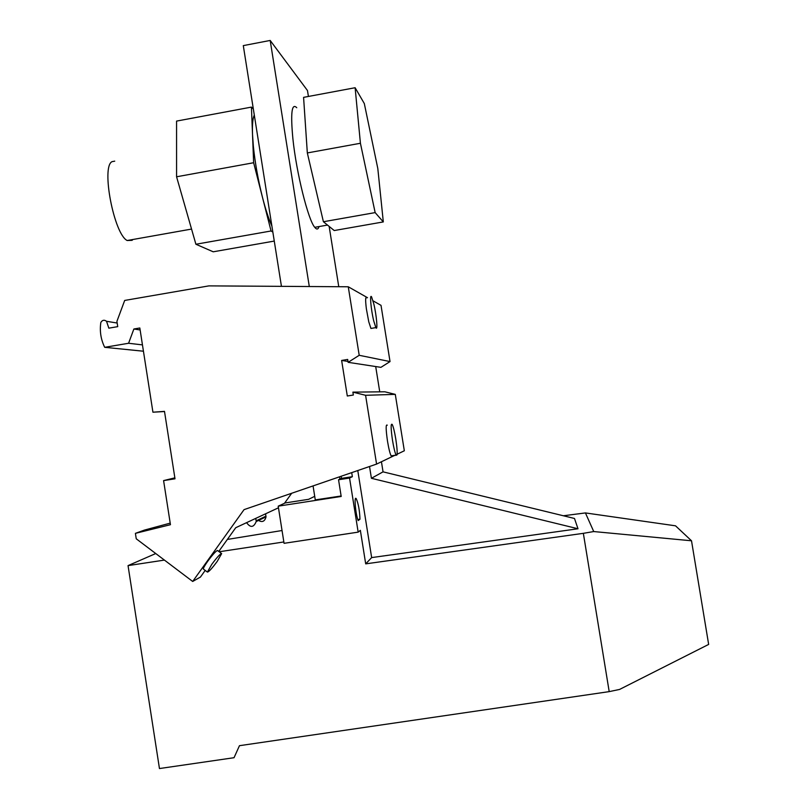 <?xml version="1.0" encoding="UTF-8"?>
<svg xmlns="http://www.w3.org/2000/svg" width="809" height="809" viewBox="0 0 809 809"><rect width="100%" height="100%" fill="white"/><g stroke="black" fill="none" stroke-linecap="round" stroke-linejoin="round"><path stroke-width="1.21" d="M394.954 455.265L376.579 464.083L244.055 509.63L192.684 581.459L136.246 538.794L135.406 533.353L170.446 524.697L163.59 480.607L175.007 478.807L164.49 411.366L152.931 412.206L139.826 327.989L133.879 329L128.58 343.269L104.695 347.314C100.862 339.487 99.568 331.235 100.822 322.538L100.913 322.316C102.46 319.97 104.331 319.636 106.535 321.304L108.841 328.161L117.73 326.644L116.911 321.385L124.687 300.442L208.904 285.88L348.264 286.78L367.508 297.702M376.579 464.083L365.587 395.298L395.288 394.377L384.841 391.789L352.886 392.132L365.587 395.298M348.264 286.78L359.206 355.293L348.133 362.331L347.678 359.439L341.631 360.44L347.304 396.006L353.351 395.025L352.886 392.132M163.59 480.607L174.855 477.836M152.931 412.206L164.52 411.528M348.133 362.331L380.928 367.347L390.029 361.572L381.019 305.357L373.03 300.827M379.745 391.839L375.7 366.548M397.118 454.233L404.328 450.775L395.288 394.377M284.495 503.279L291.675 493.268M392.507 440.349C393.761 447.862 394.954 452.777 396.107 455.093L397.027 454.931C397.401 452.18 396.997 446.922 395.803 439.156C394.559 431.662 393.356 426.748 392.193 424.412C390.696 423.147 390.808 428.457 392.507 440.349M359.965 519.216C359.651 510.621 358.427 503.835 356.324 498.85C353.867 494.602 355.525 514.372 358.175 520.571L359.965 519.216L357.811 519.54M347.991 361.441L341.631 360.44M383.314 221.919L334.228 230.545L323.408 221.737L375.154 212.605L383.314 221.919L377.803 168.474L364.313 103.552L355.121 87.726L360.42 143.264L375.154 212.605M323.408 221.737L307.329 152.941L360.42 143.264M281.441 286.346L243.297 45.617L270.186 40.45L307.471 90.527L308.421 96.453M329.152 226.409L338.769 286.72M128.58 343.269L142.455 344.887M104.695 347.314L143.446 351.217M274.271 241.072L213.212 251.801L195.899 244.247L176.574 176.787L176.564 121.097L251.437 107.101L253.348 109.043M271.885 226.024C268.73 219.017 265.595 209.44 262.47 197.315C258.091 179.881 255.047 162.801 253.338 146.065L252.519 134.516C252.165 124.687 252.762 118.205 254.299 115.07M272.845 232.072L271.055 230.98L253.642 162.73L251.437 107.101M313.063 485.916L315.288 499.962M341.125 495.988L315.277 499.901M339.547 476.804L339.922 479.12L338.546 479.757L341.196 496.463L278.205 506.161L284.06 543.324L358.165 532.14L360.359 530.34L365.698 563.863L371.655 557.593L578 528.762L371.412 478.291L369.531 466.5M314.711 496.332L308.613 499.325L285.243 502.925L278.205 506.161M227.359 539.431L282.048 530.522M155.753 553.538L128.044 565.612L164.419 560.091M219.199 551.768L283.848 541.959M381.433 461.747L383.051 471.849L371.412 478.291M351.713 472.628L352.36 476.683L349.559 478.048L358.165 532.14M357.78 470.545L371.655 557.593M349.559 478.048L338.546 479.757M339.922 479.12L341.509 478.372L341.176 476.248M352.36 476.683L341.509 478.372M609.197 691.624L619.563 689.44L708.654 644.419L691.513 540.786L675.535 525.82L585.423 512.926L593.735 531.553L583.35 533.333L609.197 691.624L239.464 745.686L234.034 757.709L159.454 768.55L128.044 565.612M583.35 533.333L365.698 563.863M383.051 471.849L574.481 518.468L578 528.762M585.423 512.926L563.388 515.768M319.039 226.56C318.139 229.534 316.703 229.786 314.741 227.319C308.219 220.068 296.418 173.025 292.898 138.804C290.461 113.038 291.746 102.672 296.751 107.718M270.186 40.45L309.301 286.528M114.726 161.153L112.057 161.648C100.983 166.593 114.039 234.256 127.175 240.516L132.11 240.334L132.797 239.515M307.329 152.941L303.577 97.363L355.121 87.726M387.268 425.19C385.731 423.936 385.802 429.255 387.491 441.138C388.745 448.651 389.958 453.566 391.131 455.872L392.082 455.72M373.798 303.84L371.624 296.994C369.511 292.949 370.957 309.685 373.738 320.961L375.872 327.615C377.995 331.589 376.529 315.014 373.798 303.84M366.71 297.833C365.415 296.387 365.304 300.048 366.366 308.826L368.762 321.8L370.927 328.434L371.857 328.282M117.163 323.034L106.535 321.304M195.899 244.247L271.055 230.98M176.574 176.787L253.642 162.73M140.129 329.961L133.879 329M396.238 455.305C393.346 456.266 393.326 456.246 396.188 455.224M359.206 355.293L390.029 361.572M593.735 531.553L691.513 540.786M203.524 569.152L203.342 569.02C203.292 568.07 204.748 565.491 207.711 561.284C212.464 554.843 215.71 551.242 217.449 550.464L221.494 553.498M192.684 581.459L200.43 577.07L205.193 570.416M218.764 551.445L235.743 527.711L278.458 507.799M211.776 564.348C217.156 557.128 220.442 553.548 221.656 553.619L217.257 561.355C211.918 568.535 208.631 572.105 207.387 572.064L211.776 564.348M265.585 513.796L266.019 516.85C264.745 521.684 262.015 522.745 257.838 520.035M265.959 516.162L256.14 520.844L255.755 518.387M256.14 520.844L256.2 521.542C253.682 527.589 250.477 527.964 246.593 522.654M170.203 523.13L144.417 530.097L135.406 533.353M356.324 498.85L355.353 498.991M391.131 455.872L396.107 455.093M256.2 521.542L266.019 516.85M127.175 240.516L191.551 229.068M327.503 225.074L314.741 227.319M207.387 572.064L203.342 569.02M370.927 328.434L375.872 327.615"/></g></svg>
